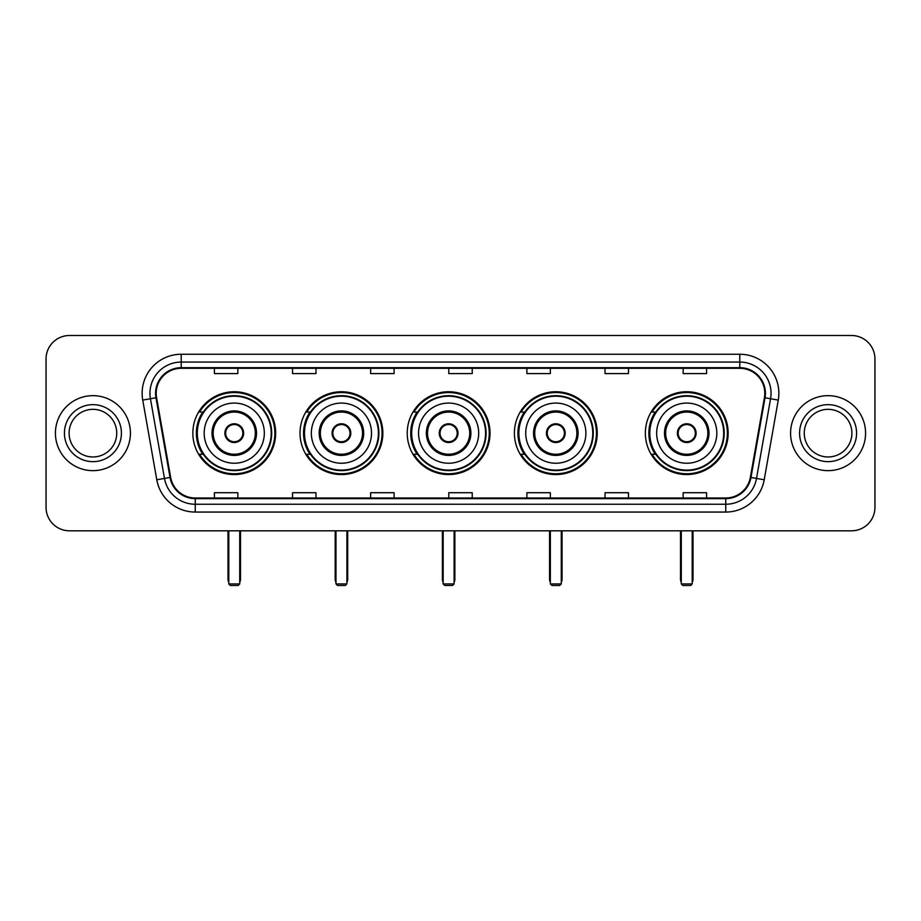 <?xml version="1.0" encoding="UTF-8"?>
<svg xmlns="http://www.w3.org/2000/svg" width="921" height="921" viewBox="0 0 921 921"><rect width="100%" height="100%" fill="white"/><g stroke="black" fill="none" stroke-linecap="round" stroke-linejoin="round"><path stroke-width="1.38" d="M645.345 433.158A41.41 41.41 0 0 0 686.744 474.557A41.41 41.41 0 0 0 728.154 433.158A41.41 41.41 0 0 0 686.744 391.747A41.41 41.41 0 0 0 645.345 433.158M514.402 433.158A41.41 41.41 0 0 0 555.812 474.557A41.41 41.41 0 0 0 597.222 433.158A41.41 41.41 0 0 0 555.812 391.747A41.41 41.41 0 0 0 514.402 433.158M407.22 433.158A41.41 41.41 0 0 0 448.631 474.557A41.41 41.41 0 0 0 490.03 433.158A41.41 41.41 0 0 0 448.631 391.747A41.41 41.41 0 0 0 407.22 433.158M300.027 433.158A41.41 41.41 0 0 0 341.438 474.557A41.41 41.41 0 0 0 382.848 433.158A41.41 41.41 0 0 0 341.438 391.747A41.41 41.41 0 0 0 300.027 433.158M192.846 433.158A41.41 41.41 0 0 0 234.256 474.557A41.41 41.41 0 0 0 275.655 433.158A41.41 41.41 0 0 0 234.256 391.747A41.41 41.41 0 0 0 192.846 433.158M202.781 454.249A37.888 37.888 0 0 1 202.781 412.067M309.963 454.249A37.888 37.888 0 0 1 309.963 412.067M417.144 454.249A37.888 37.888 0 0 1 417.144 412.067M524.337 454.249A37.888 37.888 0 0 1 524.337 412.067M655.268 454.249A37.888 37.888 0 0 1 655.268 412.067M46.05 358.937L46.05 507.379A23.439 23.439 0 0 0 69.489 530.807L851.511 530.807A23.439 23.439 0 0 0 874.95 507.379L874.95 358.937A23.439 23.439 0 0 0 851.511 335.497L69.489 335.497A23.439 23.439 0 0 0 46.05 358.937L46.05 507.379M55.421 433.158A37.496 37.496 0 0 0 92.929 470.654A37.496 37.496 0 0 0 130.425 433.158A37.496 37.496 0 0 0 92.929 395.662A37.496 37.496 0 0 0 55.421 433.158A37.496 37.496 0 0 0 92.929 470.654A37.496 37.496 0 0 0 130.425 433.158A37.496 37.496 0 0 0 92.929 395.662A37.496 37.496 0 0 0 55.421 433.158M790.575 433.158A37.496 37.496 0 0 0 828.071 470.654A37.496 37.496 0 0 0 865.579 433.158A37.496 37.496 0 0 0 828.071 395.662A37.496 37.496 0 0 0 790.575 433.158A37.496 37.496 0 0 0 828.071 470.654A37.496 37.496 0 0 0 865.579 433.158A37.496 37.496 0 0 0 828.071 395.662A37.496 37.496 0 0 0 790.575 433.158M156.202 393.313A25.005 25.005 0 0 1 181.207 368.308L739.793 368.308A25.005 25.005 0 0 1 764.418 397.653L750.362 477.343A25.005 25.005 0 0 1 725.748 497.996L195.252 497.996A25.005 25.005 0 0 1 170.638 477.343L156.582 397.653A25.005 25.005 0 0 1 156.202 393.313M155.58 393.313A25.627 25.627 0 0 0 155.971 397.768L170.017 477.446A25.627 25.627 0 0 0 195.252 498.629L725.748 498.629A25.627 25.627 0 0 0 750.983 477.446L765.029 397.768A25.627 25.627 0 0 0 739.793 367.686L181.207 367.686A25.627 25.627 0 0 0 155.58 393.313M142.732 400.094A39.062 39.062 0 0 1 181.207 354.251L739.793 354.251A39.062 39.062 0 0 1 778.268 400.094L764.211 479.783A39.062 39.062 0 0 1 725.748 512.064L195.252 512.064A39.062 39.062 0 0 1 156.789 479.783L142.732 400.094L150.434 398.735A31.245 31.245 0 0 1 181.207 362.068L739.793 362.068A31.245 31.245 0 0 1 770.566 398.735L756.521 478.425A31.245 31.245 0 0 1 725.748 504.248L195.252 504.248A31.245 31.245 0 0 1 164.479 478.425L150.434 398.735A31.245 31.245 0 0 1 149.95 393.313M851.511 335.497L69.489 335.497M69.489 530.807L851.511 530.807M874.95 507.379L874.95 358.937M750.983 477.446L756.521 478.425L770.566 398.735L778.268 400.094M448.78 368.308L448.78 373.604L472.22 373.604L472.22 368.308M370.656 368.308L370.656 373.604L394.096 373.604L394.096 368.308M292.533 368.308L292.533 373.604L315.972 373.604L315.972 368.308M214.409 368.308L214.409 373.604L237.848 373.604L237.848 368.308M526.904 368.308L526.904 373.604L550.344 373.604L550.344 368.308M605.028 368.308L605.028 373.604L628.467 373.604L628.467 368.308M683.152 368.308L683.152 373.604L706.591 373.604L706.591 368.308M472.22 497.996L472.22 492.712L448.78 492.712L448.78 497.996M394.096 497.996L394.096 492.712L370.656 492.712L370.656 497.996M315.972 497.996L315.972 492.712L292.533 492.712L292.533 497.996M237.848 497.996L237.848 492.712L214.409 492.712L214.409 497.996M550.344 497.996L550.344 492.712L526.904 492.712L526.904 497.996M628.467 497.996L628.467 492.712L605.028 492.712L605.028 497.996M706.591 497.996L706.591 492.712L683.152 492.712L683.152 497.996M116.737 433.158A23.808 23.808 0 0 0 92.929 409.338A23.808 23.808 0 0 0 69.11 433.158A23.808 23.808 0 0 0 92.929 456.966A23.808 23.808 0 0 0 116.737 433.158A23.808 23.808 0 0 1 92.929 456.966A23.808 23.808 0 0 1 69.11 433.158M204.174 433.158A30.082 30.082 0 0 1 234.256 403.076A30.082 30.082 0 0 1 264.327 433.158A30.082 30.082 0 0 1 234.256 463.24A30.082 30.082 0 0 1 204.174 433.158A30.082 30.082 0 0 0 234.256 463.24A30.082 30.082 0 0 0 264.327 433.158M213.154 433.158A21.091 21.091 0 0 0 234.256 454.249A21.091 21.091 0 0 0 255.347 433.158A21.091 21.091 0 0 0 234.256 412.067A21.091 21.091 0 0 0 213.154 433.158M203.242 412.067A37.496 37.496 0 0 0 203.242 454.249M271.2 433.158A36.955 36.955 0 0 0 234.256 396.203A36.955 36.955 0 0 0 197.301 433.158A36.955 36.955 0 0 0 234.256 470.113A36.955 36.955 0 0 0 271.2 433.158M224.874 433.158A9.371 9.371 0 0 0 234.256 442.529A9.371 9.371 0 0 0 243.628 433.158A9.371 9.371 0 0 0 234.256 423.787A9.371 9.371 0 0 0 224.874 433.158M274.872 433.158A40.628 40.628 0 0 1 199.535 454.249L203.299 454.249A37.462 37.462 0 0 0 259.031 461.248A37.462 37.462 0 0 0 259.031 405.067A37.462 37.462 0 0 0 203.299 412.067L199.535 412.067A40.628 40.628 0 0 1 274.872 433.158M225.173 430.809L225.495 430.809A9.06 9.06 0 0 1 243.006 430.809L242.522 430.809A8.588 8.588 0 0 1 234.256 441.746A8.588 8.588 0 0 1 225.979 430.809A8.588 8.588 0 0 1 242.522 430.809L243.328 430.809M243.328 435.495L243.006 435.495A9.06 9.06 0 0 1 225.495 435.495L225.173 435.495M228.788 530.807L228.788 583.937L239.725 583.937L239.725 530.807M228.788 583.937L230.342 585.503L238.159 585.503L239.725 583.937M311.356 433.158A30.082 30.082 0 0 1 341.438 403.076A30.082 30.082 0 0 1 371.52 433.158A30.082 30.082 0 0 1 341.438 463.24A30.082 30.082 0 0 1 311.356 433.158A30.082 30.082 0 0 0 341.438 463.24A30.082 30.082 0 0 0 371.52 433.158M320.347 433.158A21.091 21.091 0 0 0 341.438 454.249A21.091 21.091 0 0 0 362.529 433.158A21.091 21.091 0 0 0 341.438 412.067A21.091 21.091 0 0 0 320.347 433.158M310.435 412.067A37.496 37.496 0 0 0 310.435 454.249M378.393 433.158A36.955 36.955 0 0 0 341.438 396.203A36.955 36.955 0 0 0 304.483 433.158A36.955 36.955 0 0 0 341.438 470.113A36.955 36.955 0 0 0 378.393 433.158M332.067 433.158A9.371 9.371 0 0 0 341.438 442.529A9.371 9.371 0 0 0 350.809 433.158A9.371 9.371 0 0 0 341.438 423.787A9.371 9.371 0 0 0 332.067 433.158M382.065 433.158A40.628 40.628 0 0 1 306.716 454.249L310.481 454.249A37.462 37.462 0 0 0 366.224 461.248A37.462 37.462 0 0 0 366.224 405.067A37.462 37.462 0 0 0 310.481 412.067L306.716 412.067A40.628 40.628 0 0 1 382.065 433.158M332.366 430.809L332.677 430.809A9.06 9.06 0 0 1 350.199 430.809L349.704 430.809A8.588 8.588 0 0 1 341.438 441.746A8.588 8.588 0 0 1 333.172 430.809A8.588 8.588 0 0 1 349.704 430.809L350.521 430.809M350.521 435.495L350.199 435.495A9.06 9.06 0 0 1 332.677 435.495L332.366 435.495M335.969 530.807L335.969 583.937L346.906 583.937L346.906 530.807M335.969 583.937L337.535 585.503L345.34 585.503L346.906 583.937M418.548 433.158A30.082 30.082 0 0 1 448.631 403.076A30.082 30.082 0 0 1 478.701 433.158A30.082 30.082 0 0 1 448.631 463.24A30.082 30.082 0 0 1 418.548 433.158A30.082 30.082 0 0 0 448.631 463.24A30.082 30.082 0 0 0 478.701 433.158M427.528 433.158A21.091 21.091 0 0 0 448.631 454.249A21.091 21.091 0 0 0 469.722 433.158A21.091 21.091 0 0 0 448.631 412.067A21.091 21.091 0 0 0 427.528 433.158M417.616 412.067A37.496 37.496 0 0 0 417.616 454.249M485.574 433.158A36.955 36.955 0 0 0 448.631 396.203A36.955 36.955 0 0 0 411.675 433.158A36.955 36.955 0 0 0 448.631 470.113A36.955 36.955 0 0 0 485.574 433.158M439.248 433.158A9.371 9.371 0 0 0 448.631 442.529A9.371 9.371 0 0 0 458.002 433.158A9.371 9.371 0 0 0 448.631 423.787A9.371 9.371 0 0 0 439.248 433.158M489.247 433.158A40.628 40.628 0 0 1 413.909 454.249L417.674 454.249A37.462 37.462 0 0 0 473.406 461.248A37.462 37.462 0 0 0 473.406 405.067A37.462 37.462 0 0 0 417.674 412.067L413.909 412.067A40.628 40.628 0 0 1 489.247 433.158M439.547 430.809L439.87 430.809A9.06 9.06 0 0 1 457.38 430.809L456.897 430.809A8.588 8.588 0 0 1 448.631 441.746A8.588 8.588 0 0 1 440.353 430.809A8.588 8.588 0 0 1 456.897 430.809L457.702 430.809M457.702 435.495L456.897 435.495A8.588 8.588 0 0 1 440.353 435.495L439.547 435.495M456.897 435.495L457.38 435.495A9.06 9.06 0 0 1 439.87 435.495L440.353 435.495M443.151 530.807L443.151 583.937L454.099 583.937L454.099 530.807M443.151 583.937L444.716 585.503L452.533 585.503L454.099 583.937M525.73 433.158A30.082 30.082 0 0 1 555.812 403.076A30.082 30.082 0 0 1 585.894 433.158A30.082 30.082 0 0 1 555.812 463.24A30.082 30.082 0 0 1 525.73 433.158A30.082 30.082 0 0 0 555.812 463.24A30.082 30.082 0 0 0 585.894 433.158M534.721 433.158A21.091 21.091 0 0 0 555.812 454.249A21.091 21.091 0 0 0 576.903 433.158A21.091 21.091 0 0 0 555.812 412.067A21.091 21.091 0 0 0 534.721 433.158M524.809 412.067A37.496 37.496 0 0 0 524.809 454.249M592.767 433.158A36.955 36.955 0 0 0 555.812 396.203A36.955 36.955 0 0 0 518.857 433.158A36.955 36.955 0 0 0 555.812 470.113A36.955 36.955 0 0 0 592.767 433.158M546.441 433.158A9.371 9.371 0 0 0 555.812 442.529A9.371 9.371 0 0 0 565.183 433.158A9.371 9.371 0 0 0 555.812 423.787A9.371 9.371 0 0 0 546.441 433.158M596.44 433.158A40.628 40.628 0 0 1 521.09 454.249L524.855 454.249A37.462 37.462 0 0 0 580.598 461.248A37.462 37.462 0 0 0 580.598 405.067A37.462 37.462 0 0 0 524.855 412.067L521.09 412.067A40.628 40.628 0 0 1 596.44 433.158M546.74 430.809L547.051 430.809A9.06 9.06 0 0 1 564.573 430.809L564.078 430.809A8.588 8.588 0 0 1 555.812 441.746A8.588 8.588 0 0 1 547.546 430.809A8.588 8.588 0 0 1 564.078 430.809L564.884 430.809M564.884 435.495L564.078 435.495A8.588 8.588 0 0 1 547.546 435.495L546.74 435.495M564.078 435.495L564.573 435.495A9.06 9.06 0 0 1 547.051 435.495L547.546 435.495M550.344 530.807L550.344 583.937L561.28 583.937L561.28 530.807M550.344 583.937L551.909 585.503L559.715 585.503L561.28 583.937M656.673 433.158A30.082 30.082 0 0 1 686.744 403.076A30.082 30.082 0 0 1 716.826 433.158A30.082 30.082 0 0 1 686.744 463.24A30.082 30.082 0 0 1 656.673 433.158A30.082 30.082 0 0 0 686.744 463.24A30.082 30.082 0 0 0 716.826 433.158M665.653 433.158A21.091 21.091 0 0 0 686.744 454.249A21.091 21.091 0 0 0 707.846 433.158A21.091 21.091 0 0 0 686.744 412.067A21.091 21.091 0 0 0 665.653 433.158M655.74 412.067A37.496 37.496 0 0 0 655.74 454.249M723.699 433.158A36.955 36.955 0 0 0 686.744 396.203A36.955 36.955 0 0 0 649.8 433.158A36.955 36.955 0 0 0 686.744 470.113A36.955 36.955 0 0 0 723.699 433.158M677.372 433.158A9.371 9.371 0 0 0 686.744 442.529A9.371 9.371 0 0 0 696.126 433.158A9.371 9.371 0 0 0 686.744 423.787A9.371 9.371 0 0 0 677.372 433.158M727.371 433.158A40.628 40.628 0 0 1 652.033 454.249L655.798 454.249A37.462 37.462 0 0 0 711.53 461.248A37.462 37.462 0 0 0 711.53 405.067A37.462 37.462 0 0 0 655.798 412.067L652.033 412.067A40.628 40.628 0 0 1 727.371 433.158M677.672 430.809L677.994 430.809A9.06 9.06 0 0 1 695.505 430.809L695.021 430.809A8.588 8.588 0 0 1 686.744 441.746A8.588 8.588 0 0 1 678.478 430.809A8.588 8.588 0 0 1 695.021 430.809L695.827 430.809M695.827 435.495L695.021 435.495A8.588 8.588 0 0 1 678.478 435.495L677.672 435.495M695.021 435.495L695.505 435.495A9.06 9.06 0 0 1 677.994 435.495L678.478 435.495M681.275 530.807L681.275 583.937L692.212 583.937L692.212 530.807M681.275 583.937L682.841 585.503L690.658 585.503L692.212 583.937M851.89 433.158A23.808 23.808 0 0 0 828.071 409.338A23.808 23.808 0 0 0 804.263 433.158A23.808 23.808 0 0 0 828.071 456.966A23.808 23.808 0 0 0 851.89 433.158A23.808 23.808 0 0 1 828.071 456.966A23.808 23.808 0 0 1 804.263 433.158M739.793 354.251L739.793 367.686M150.434 398.735L155.971 397.768M195.252 512.064L195.252 498.629M725.748 498.629L725.748 512.064M156.789 479.783L170.017 477.446M765.029 397.768L770.566 398.735M181.207 354.251L181.207 367.686M756.521 478.425L764.211 479.783M121.422 433.158A28.505 28.505 0 0 0 92.929 404.653A28.505 28.505 0 0 0 64.424 433.158A28.505 28.505 0 0 0 92.929 461.651A28.505 28.505 0 0 0 121.422 433.158M256.522 433.158A22.265 22.265 0 0 0 234.256 410.893A22.265 22.265 0 0 0 211.991 433.158A22.265 22.265 0 0 0 234.256 455.423A22.265 22.265 0 0 0 256.522 433.158M228.005 530.807L228.005 579.251L228.788 579.251M239.725 579.251L240.496 579.251L240.496 530.807M363.703 433.158A22.265 22.265 0 0 0 341.438 410.893A22.265 22.265 0 0 0 319.173 433.158A22.265 22.265 0 0 0 341.438 455.423A22.265 22.265 0 0 0 363.703 433.158M335.186 530.807L335.186 579.251L335.969 579.251M346.906 579.251L347.689 579.251L347.689 530.807M470.896 433.158A22.265 22.265 0 0 0 448.631 410.893A22.265 22.265 0 0 0 426.354 433.158A22.265 22.265 0 0 0 448.631 455.423A22.265 22.265 0 0 0 470.896 433.158M442.379 530.807L442.379 579.251L443.151 579.251M454.099 579.251L454.87 579.251L454.87 530.807M578.077 433.158A22.265 22.265 0 0 0 555.812 410.893A22.265 22.265 0 0 0 533.547 433.158A22.265 22.265 0 0 0 555.812 455.423A22.265 22.265 0 0 0 578.077 433.158M549.561 530.807L549.561 579.251L550.344 579.251M561.28 579.251L562.063 579.251L562.063 530.807M709.009 433.158A22.265 22.265 0 0 0 686.744 410.893A22.265 22.265 0 0 0 664.478 433.158A22.265 22.265 0 0 0 686.744 455.423A22.265 22.265 0 0 0 709.009 433.158M680.504 530.807L680.504 579.251L681.275 579.251M692.212 579.251L692.995 579.251L692.995 530.807M856.576 433.158A28.505 28.505 0 0 0 828.071 404.653A28.505 28.505 0 0 0 799.578 433.158A28.505 28.505 0 0 0 828.071 461.651A28.505 28.505 0 0 0 856.576 433.158M228.005 579.251A6.251 6.251 0 0 0 228.788 582.279M239.725 582.279A6.251 6.251 0 0 0 240.496 579.251M335.186 579.251A6.251 6.251 0 0 0 335.969 582.279M346.906 582.279A6.251 6.251 0 0 0 347.689 579.251M442.379 579.251A6.251 6.251 0 0 0 443.151 582.279M454.099 582.279A6.251 6.251 0 0 0 454.87 579.251M549.561 579.251A6.251 6.251 0 0 0 550.344 582.279M561.28 582.279A6.251 6.251 0 0 0 562.063 579.251M680.504 579.251A6.251 6.251 0 0 0 681.275 582.279M692.212 582.279A6.251 6.251 0 0 0 692.995 579.251"/></g></svg>
